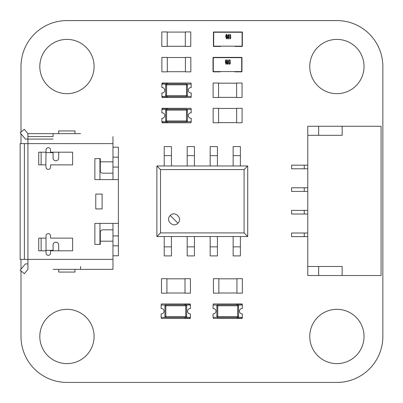 <?xml version="1.0" encoding="UTF-8"?>
<svg xmlns="http://www.w3.org/2000/svg" width="403" height="403" viewBox="0 0 403 403"><rect width="100%" height="100%" fill="white"/><g stroke="black" fill="none" stroke-linecap="round" stroke-linejoin="round"><path stroke-width="0.6" d="M21.001 132.073L21.001 66.53A45.957 45.957 0 0 1 66.953 20.573L336.893 20.573A45.957 45.957 0 0 1 382.85 66.53L382.85 336.47A45.957 45.957 0 0 1 336.893 382.427L66.953 382.427A45.957 45.957 0 0 1 21.001 336.47L21.001 270.932M21.001 269.199L21.001 259.396M21.001 143.604L21.001 133.801M94.095 336.47A27.137 27.137 0 0 0 53.387 312.965A27.137 27.137 0 0 0 53.387 359.975A27.137 27.137 0 0 0 94.095 336.47M94.095 66.53A27.137 27.137 0 0 0 53.387 43.025A27.137 27.137 0 0 0 53.387 90.035A27.137 27.137 0 0 0 94.095 66.53M364.035 336.47A27.137 27.137 0 0 0 323.327 312.965A27.137 27.137 0 0 0 323.327 359.975A27.137 27.137 0 0 0 364.035 336.47M364.035 66.53A27.137 27.137 0 0 0 323.327 43.025A27.137 27.137 0 0 0 323.327 90.035A27.137 27.137 0 0 0 364.035 66.53M217.217 305.041L213.056 305.041L213.056 308.486A2.715 2.715 0 0 1 215.948 311.192A2.715 2.715 0 0 1 213.056 313.902L213.056 317.347L217.217 317.347M216.854 316.622L216.854 305.766L216.854 316.622A0.907 0.907 0 0 0 217.756 317.529L217.756 316.622L237.659 316.622L237.659 305.766L217.756 305.766L217.756 316.622L216.854 316.622M238.203 317.347L242.364 317.347L242.364 313.902A2.715 2.715 0 0 1 239.468 311.192A2.715 2.715 0 0 1 242.364 308.486L242.364 305.041L238.203 305.041A0.907 0.907 0 0 0 237.659 304.859L217.756 304.859L236.752 304.859L236.752 304.139L241.82 304.139L241.82 305.041M242.183 305.041L242.183 303.958L213.232 303.958L213.232 305.041M237.659 317.529L217.756 317.529L237.659 317.529A0.907 0.907 0 0 0 238.566 316.622L237.659 316.622L237.659 317.529A0.907 0.907 0 0 0 238.566 316.622L238.566 305.766A0.907 0.907 0 0 0 237.659 304.859A0.907 0.907 0 0 1 238.566 305.766L237.659 305.766L237.659 304.859M213.232 317.347L213.232 318.43L242.183 318.43L242.183 317.347M217.756 304.859A0.907 0.907 0 0 0 216.854 305.766A0.907 0.907 0 0 1 217.756 304.859L217.756 305.766L216.854 305.766M236.752 317.529L236.752 318.249L241.82 318.249L241.82 317.347M164.021 311.192A2.715 2.715 0 0 1 161.129 313.902L161.129 317.342L165.29 317.342A0.907 0.907 0 0 1 164.928 316.622L164.928 305.766A0.907 0.907 0 0 1 165.29 305.041L161.129 305.041L161.129 308.486A2.715 2.715 0 0 1 164.021 311.192M186.277 317.342L190.438 317.342L190.438 313.902A2.715 2.715 0 0 1 187.541 311.192A2.715 2.715 0 0 1 190.438 308.486L190.438 305.041L186.277 305.041M190.256 305.041L190.256 303.958L161.311 303.958L161.311 305.041M165.834 304.859A0.907 0.907 0 0 0 164.928 305.766L165.834 305.766L165.834 316.622L185.733 316.622L185.733 305.766L165.834 305.766L165.834 304.859L185.733 304.859L165.834 304.859A0.907 0.907 0 0 0 164.928 305.766L164.928 316.622A0.907 0.907 0 0 0 165.834 317.524A0.907 0.907 0 0 1 165.29 317.342M161.311 317.342L161.311 318.43L190.256 318.43L190.256 317.342M185.733 304.859L185.733 305.766L186.639 305.766A0.907 0.907 0 0 0 185.733 304.859A0.907 0.907 0 0 1 186.639 305.766L186.639 316.622A0.907 0.907 0 0 1 185.733 317.524L165.834 317.524L165.834 316.622L164.928 316.622M184.831 317.524L184.831 318.249L189.894 318.249L189.894 317.342M189.894 305.041L189.894 304.139L184.831 304.139L184.831 304.859M190.76 31.943L190.76 46.416L185.33 46.416L185.33 31.943L190.76 31.943M167.24 31.943L167.24 46.416L161.81 46.416L161.81 31.943L167.24 31.943M185.33 32.089L167.24 32.089M185.33 46.269L167.24 46.269M190.831 57.382L190.831 71.855L185.405 71.855L185.405 57.382L190.831 57.382M167.31 57.382L167.31 71.855L161.885 71.855L161.885 57.382L167.31 57.382M185.405 57.523L167.31 57.523M185.405 71.709L167.31 71.709M187.032 121.696L191.193 121.696L191.193 118.25A2.715 2.715 0 0 1 188.297 115.545A2.715 2.715 0 0 1 191.193 112.835L191.193 109.394L187.032 109.394A0.907 0.907 0 0 0 186.488 109.213A0.907 0.907 0 0 1 187.395 110.115L187.395 120.971L187.395 110.115L166.585 110.115L166.585 120.971L186.488 120.971L186.488 109.213L166.585 109.213L186.488 109.213M166.585 109.213L166.585 110.115L165.683 110.115A0.907 0.907 0 0 1 166.585 109.213A0.907 0.907 0 0 0 165.683 110.115L165.683 120.971L165.683 110.115A0.907 0.907 0 0 1 166.046 109.394L161.88 109.394L161.88 112.835A2.715 2.715 0 0 1 164.777 115.545A2.715 2.715 0 0 1 161.88 118.25L161.88 121.696L166.046 121.696M162.061 121.696L162.061 122.779L191.012 122.779L191.012 121.696M191.012 109.394L191.012 108.306L162.061 108.306L162.061 109.394M187.395 120.971A0.907 0.907 0 0 1 186.488 121.877A0.907 0.907 0 0 0 187.395 120.971L186.488 120.971L186.488 121.877L166.585 121.877A0.907 0.907 0 0 1 165.683 120.971A0.907 0.907 0 0 0 166.585 121.877L166.585 120.971L165.683 120.971M167.492 109.213L167.492 108.488L162.424 108.488L162.424 109.394M162.424 121.696L162.424 122.603L167.492 122.603L167.492 121.877M187.032 96.418L191.193 96.418L191.193 92.972A2.715 2.715 0 0 1 188.297 90.267A2.715 2.715 0 0 1 191.193 87.557L191.193 84.116L187.032 84.116M187.395 84.837L187.395 95.692L187.395 84.837A0.907 0.907 0 0 0 186.488 83.935L186.488 84.837L166.585 84.837L166.585 95.692L186.488 95.692L186.488 84.837L187.395 84.837M161.88 84.116L161.88 87.557A2.715 2.715 0 0 1 164.777 90.267A2.715 2.715 0 0 1 161.88 92.972L161.88 96.418L166.046 96.418A0.907 0.907 0 0 0 166.585 96.599L186.488 96.599L166.585 96.599A0.907 0.907 0 0 1 165.683 95.692L165.683 84.837A0.907 0.907 0 0 1 166.046 84.116L161.88 84.116M162.061 96.418L162.061 97.501L191.012 97.501L191.012 96.418M166.585 83.935L186.488 83.935L166.585 83.935A0.907 0.907 0 0 0 165.683 84.837L166.585 84.837L166.585 83.935A0.907 0.907 0 0 0 165.683 84.837M191.012 84.116L191.012 83.028L162.061 83.028L162.061 84.116M186.488 96.599A0.907 0.907 0 0 0 187.395 95.692A0.907 0.907 0 0 1 186.488 96.599L186.488 95.692L187.395 95.692M167.492 83.935L167.492 83.209L162.424 83.209L162.424 84.116M162.424 96.418L162.424 97.325L167.492 97.325L167.492 96.599M220.653 46.451L213.686 46.451L213.686 46.179L242.092 46.179L242.092 32.25L213.686 32.25L213.686 46.179L213.414 46.179L213.414 32.25L213.414 46.179A0.272 0.272 180 0 0 213.686 46.451L220.653 46.451M242.364 46.179L242.092 46.451L235.125 46.451L242.092 46.451A0.272 0.272 180 0 0 242.364 46.179L242.364 32.25A0.272 0.272 180 0 0 242.092 31.978L235.125 31.978L242.092 31.978A0.272 0.272 -0 0 1 242.364 32.25L242.092 31.978L213.686 31.978L235.125 31.978M213.414 32.25A0.272 0.272 -0 0 1 213.686 31.978A0.272 0.272 180 0 0 213.414 32.25L213.686 31.978L220.653 31.978M226.577 34.295L227.237 35.489L226.3 34.97L226.048 36.517L226.612 35.907L227.297 37.414L226.562 39.005L225.745 36.769L225.997 34.824L226.577 34.295M226.048 37.403L226.541 38.466L227 37.434L226.526 36.441L226.048 37.403M227.771 38.557L227.534 36.653L228.31 34.295L229.085 36.653L228.31 39.005L227.771 38.557M227.831 36.653L228.31 38.466L228.788 36.653L228.305 34.834L227.831 36.653M230.073 39.005L229.322 37.691L230.083 38.466L230.571 37.539L229.901 36.738L230.456 35.499L230.058 34.834L229.322 35.489L230.048 34.295L230.753 35.479L230.435 36.401L230.869 37.544L230.073 39.005M161.487 293.157L161.487 278.685L166.918 278.685L166.918 293.157L161.487 293.157M185.007 293.157L185.007 278.685L190.438 278.685L190.438 293.157L185.007 293.157M166.918 293.011L185.007 293.011M166.918 278.826L185.007 278.826M213.414 293.157L213.414 278.685L218.844 278.685L218.844 293.157L213.414 293.157M236.934 293.157L236.934 278.685L242.364 278.685L242.364 293.157L236.934 293.157M218.844 293.011L236.934 293.011M218.844 278.826L236.934 278.826M177.914 223.181C173.194 228.36 165.059 220.219 170.237 215.504C174.962 210.326 183.093 218.466 177.914 223.181L170.237 215.504M156.888 236.531L156.888 165.971L247.714 165.971L247.714 236.531L156.888 236.531L160.505 232.914L244.092 232.914L244.092 169.587L160.505 169.587L156.888 165.971M160.505 169.587L160.505 232.914M164.217 165.971L164.217 146.596L171.451 146.596L171.451 165.971M187.194 165.971L187.194 146.596L194.432 146.596L194.432 165.971M210.17 165.971L210.17 146.596L217.408 146.596L217.408 165.971M233.151 165.971L233.151 146.596L240.384 146.596L240.384 165.971M247.714 165.971L244.092 169.587M244.092 232.914L247.714 236.531M217.408 236.531L217.408 255.905L210.17 255.905L210.17 236.531M194.432 236.531L194.432 255.905L187.194 255.905L187.194 236.531M171.451 236.531L171.451 255.905L164.217 255.905L164.217 236.531M240.384 236.531L240.384 255.905L233.151 255.905L233.151 236.531M213.142 122.779L213.142 108.306L218.572 108.306L218.572 122.779L213.142 122.779M236.662 122.779L236.662 108.306L242.092 108.306L242.092 122.779L236.662 122.779M218.572 122.633L236.662 122.633M218.572 108.452L236.662 108.452M213.111 97.506L213.111 83.028L218.542 83.028L218.542 97.506L213.111 97.506M236.632 97.506L236.632 83.028L242.062 83.028L242.062 97.506L236.632 97.506M218.542 97.36L236.632 97.36M218.542 83.174L236.632 83.174M342.157 275.531L342.157 266.489L307.781 266.489L307.781 275.531L381.057 275.531L381.057 126.27L342.157 126.27L342.157 135.317L307.781 135.317L307.781 126.27L342.157 126.27M307.781 266.489L307.781 135.317M318.637 275.531L318.637 266.489M381.057 266.489L381.057 270.106M381.057 135.317L381.057 131.695M304.25 236.637L304.25 233.015L291.581 233.015L291.581 236.637L307.781 236.637M304.25 233.015L307.781 233.015M304.25 214.018L304.25 210.401L291.581 210.401L291.581 214.018L307.781 214.018M304.25 210.401L307.781 210.401M304.25 191.405L304.25 187.783L291.581 187.783L291.581 191.405L307.781 191.405M304.25 187.783L307.781 187.783M304.25 168.786L304.25 165.17L291.581 165.17L291.581 168.786L307.781 168.786M304.25 165.17L307.781 165.17M318.637 135.317L318.637 126.27M45.841 164.862L46.023 167.124A2.262 2.262 -90 0 0 48.284 169.386A2.262 2.262 -90 0 0 50.546 167.124L50.546 164.862L72.621 164.862L72.621 152.198L50.546 152.198L50.546 149.936A2.262 2.262 -90 0 0 48.284 147.674A2.262 2.262 -90 0 0 46.023 149.936L45.841 164.862L41.141 164.862L41.141 152.198L45.841 152.198M41.141 164.862L38.738 164.862L38.738 152.198L41.141 152.198M112.966 179.607L112.966 167.074L118.391 167.074L118.391 179.607L94.871 179.607L94.871 158.621L100.302 158.621L100.302 161.81L112.966 161.81L112.966 143.604L27.928 143.604L27.928 259.396L112.966 259.396L112.966 229.826L103.012 229.826A2.715 2.222 -0 0 0 100.302 232.047L100.302 241.196L112.966 241.196M100.302 241.196L100.302 244.379L94.871 244.379L94.871 223.393L118.391 223.393L118.391 179.607M38.738 238.138L38.738 250.802L41.141 250.802L41.141 238.138L38.738 238.138M46.023 238.138L46.023 253.064A2.262 2.262 -90 0 0 48.284 255.326A2.262 2.262 -90 0 0 50.546 253.064L50.546 250.802L72.621 250.802L72.621 238.138L50.546 238.138L50.546 235.876A2.262 2.262 -90 0 0 48.284 233.614A2.262 2.262 -90 0 0 46.023 235.876L46.023 238.138M102.11 208.92L95.778 208.92L95.778 194.085L102.11 194.085L102.11 208.92M58.687 250.802L58.687 244.923A2.715 2.715 90 0 0 55.972 242.208L55.79 242.208A2.715 2.715 90 0 0 53.08 244.923L53.08 250.349L45.841 250.349M45.841 152.651L53.08 152.651L53.08 158.077A2.715 2.715 90 0 0 55.79 160.792L55.972 160.792A2.715 2.715 90 0 0 58.687 158.077L58.687 152.198M53.08 139.08L25.379 139.08L20.15 132.778L24.326 129.313L27.928 133.655L80.58 133.655M53.08 250.802L53.08 250.349M112.966 259.396L112.966 269.345L53.08 269.345M112.966 146.319L112.966 139.08M58.687 133.655L58.687 130.94L74.968 130.94L74.968 133.655M74.968 269.345L74.968 272.06L58.687 272.06L58.687 269.345M112.966 136.567L112.966 143.604M100.302 161.81L100.302 170.953A2.715 2.222 180 0 0 103.012 173.179L112.966 173.179L112.966 161.81M99.939 244.379L99.939 223.393L99.939 244.379L100.302 244.379M99.939 158.621L99.939 179.607L99.939 158.621L100.302 158.621M112.966 139.171L112.966 177.26M112.966 245.825L118.391 245.825L118.391 255.779L112.966 255.779L112.966 225.74L112.966 263.829M27.928 133.655L27.928 143.604L24.392 143.604L24.392 259.396L27.928 259.396L27.928 269.345L24.326 273.687L20.15 270.222L25.379 263.92L27.928 263.92M24.392 259.396L20.15 259.396L20.15 143.604L24.392 143.604M112.966 269.345L112.966 266.433M112.966 263.92L112.966 256.681M53.08 152.198L53.08 152.651M112.966 147.221L118.391 147.221L118.391 157.175L112.966 157.175L112.966 147.221M118.391 167.074L118.391 157.175M118.391 245.825L118.391 223.393M27.928 136.567L53.08 136.567L53.08 133.655M80.58 266.433L80.58 269.345M112.966 167.074L112.966 157.175M112.966 225.74L112.966 223.393M112.966 235.926L118.391 235.926M118.391 175.718L118.391 180.242M118.391 187.481L118.391 192.004M118.391 199.238L118.391 203.762M118.391 211.001L118.391 215.524M118.391 222.758L118.391 227.282M45.841 250.802L41.141 250.802M45.841 238.138L41.141 238.138M95.778 208.92L95.778 194.085M220.26 71.855L213.293 71.855L213.293 71.583L241.699 71.583L241.699 57.649L213.293 57.649L213.293 71.583L213.026 71.583L213.026 57.649L213.026 71.583A0.272 0.272 180 0 0 213.293 71.855L220.26 71.855M241.699 71.855L234.732 71.855L241.699 71.855A0.272 0.272 180 0 0 241.971 71.583L241.971 57.649L241.971 71.583L241.699 71.855M213.026 57.649L213.293 57.377A0.272 0.272 180 0 0 213.026 57.649A0.272 0.272 -0 0 1 213.293 57.377L241.699 57.377A0.272 0.272 -0 0 1 241.971 57.649A0.272 0.272 180 0 0 241.699 57.377L241.971 57.649M226.189 59.699L226.844 60.888L225.907 60.374L225.655 61.921L226.219 61.306L226.904 62.813L226.169 64.404L225.353 62.168L225.604 60.223L226.189 59.699M225.655 62.803L226.148 63.87L226.607 62.833L226.133 61.84L225.655 62.803M227.378 63.956L227.141 62.052L227.917 59.699L228.692 62.052L227.917 64.404L227.378 63.956M227.438 62.052L227.917 63.87L228.395 62.052L227.912 60.233L227.438 62.052M229.68 64.404L228.929 63.095L229.226 63.034L229.69 63.87L230.178 62.944L229.509 62.143L230.063 60.898L229.665 60.233L228.929 60.888L229.655 59.699L230.36 60.878L230.042 61.8L230.481 62.949L229.68 64.404M186.639 316.622L185.733 316.622L185.733 317.524A0.907 0.907 0 0 0 186.639 316.622M165.683 95.692A0.907 0.907 0 0 0 166.585 96.599L166.585 95.692L165.683 95.692M164.217 155.644L171.451 155.644M187.194 155.644L194.432 155.644M210.17 155.644L217.408 155.644M233.151 155.644L240.384 155.644M217.408 246.863L210.17 246.863M194.432 246.863L187.194 246.863M171.451 246.863L164.217 246.863M240.384 246.863L233.151 246.863M234.732 57.377L220.26 57.377"/></g></svg>
